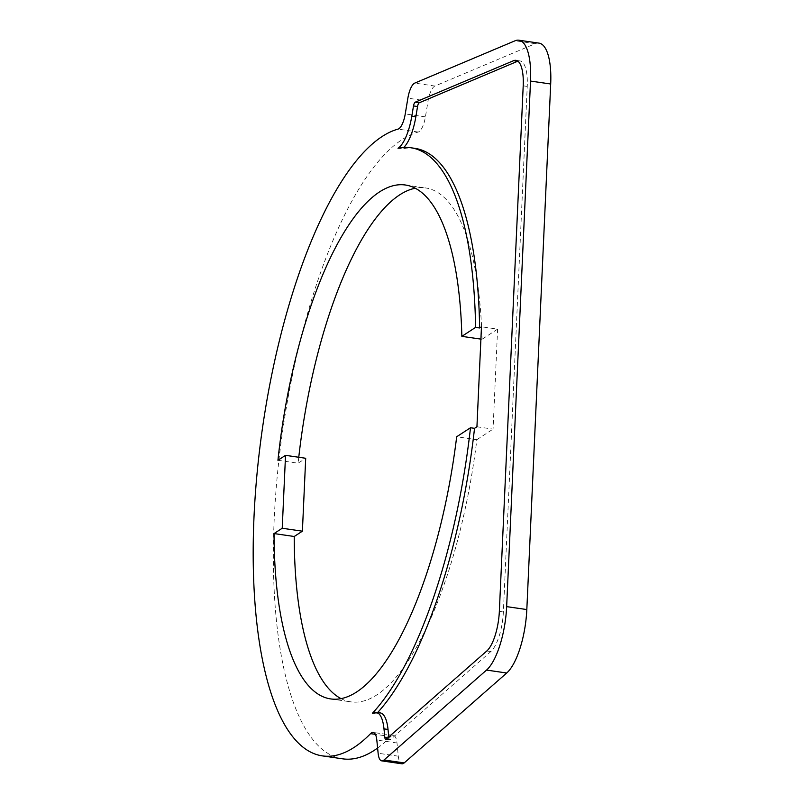 <?xml version="1.0" encoding="UTF-8"?>
<svg xmlns="http://www.w3.org/2000/svg" width="804" height="804" viewBox="0 0 804 804"><rect width="100%" height="100%" fill="white"/><g stroke="black" fill="none" stroke-linecap="round" stroke-linejoin="round"><path stroke-width="0.6" stroke-dasharray="4.02 3.01" d="M380.161 712.887A37.647 12.643 -81.7 0 0 376.393 713.902A297.309 99.807 -81.7 0 0 377.669 712.525M517.866 61.164A33.758 11.326 98.3 0 1 519.967 60.913A33.758 11.326 98.3 0 1 527.243 86.41L503.374 611.975A33.758 11.326 98.3 0 1 490.832 651.572L390.342 739.69A4.332 1.457 98.3 0 1 389.779 739.911A4.332 1.457 98.3 0 1 388.875 738.002L388.764 736.946M414.834 148.338A297.309 99.807 -81.7 0 0 402.05 148.871A37.647 12.643 -81.7 0 0 403.769 147.464M476.933 426.773L493.063 429.115L497.606 329.127L481.465 326.786M539.032 43.135A54.099 18.16 -81.7 0 0 535.303 43.677L434.924 86.038A17.306 5.809 -81.7 0 0 428.04 101.103L425.416 116.861A17.306 5.809 98.3 0 1 418.201 132.047A317.218 106.49 -81.7 0 0 279.832 452.27A317.218 106.49 -81.7 0 0 342.615 758.825M377.609 748.042A317.218 106.49 -81.7 0 0 390.744 736.575A17.306 5.809 98.3 0 1 393.377 735.358A17.306 5.809 98.3 0 1 396.985 742.986L398.302 756.182A17.306 5.809 -81.7 0 0 401.91 763.8M277.943 460.28L298.123 463.204L305.701 458.27M341.057 698.636A259.662 87.164 -81.7 0 0 350.896 701.862A259.662 87.164 -81.7 0 0 376.875 694.877A259.662 87.164 -81.7 0 0 476.852 439.687L456.682 436.753M476.852 439.687L493.063 429.115M376.393 713.902L372.363 713.319M402.05 148.871L398.02 148.288M480.913 339.117L482.028 339.278A259.662 87.164 -81.7 0 0 425.557 187.935A259.662 87.164 -81.7 0 0 415.216 188.236M497.606 329.127L482.028 339.278M298.766 457.255A259.662 87.164 -81.7 0 0 298.123 463.204M428.04 101.103L407.869 98.168M425.416 116.861L405.246 113.927M434.924 86.038L414.753 83.103M535.303 43.677L515.133 40.753M398.302 756.182L378.121 753.247M396.985 742.986L376.815 740.052M388.875 738.002L387.749 737.841M390.342 739.69L386.312 739.107M490.832 651.572L486.802 650.979M503.374 611.975L499.344 611.392M527.243 86.41L523.203 85.827M390.744 736.575L375.378 734.343M418.201 132.047L398.03 129.112M330.715 698.927L350.896 701.862M389.779 739.911L385.739 739.328M519.967 60.913L515.927 60.33M405.387 185.01L425.557 187.935M393.377 735.358L373.197 732.434"/><path stroke-width="1.21" d="M285.531 455.335L282.224 528.248L302.394 531.173L305.701 458.27L285.531 455.335L277.943 460.28A259.662 87.164 98.3 0 1 379.408 191.995A259.662 87.164 98.3 0 1 405.387 185.01A259.662 87.164 98.3 0 1 461.858 336.353L475.586 327.399L479.626 327.982L481.465 326.786L476.933 426.773L474.531 428.331L470.501 427.748L456.682 436.753A259.662 87.164 98.3 0 1 356.705 691.942A259.662 87.164 98.3 0 1 330.715 698.927A259.662 87.164 98.3 0 1 274.063 533.565L294.234 536.489A259.662 87.164 -81.7 0 0 341.057 698.636M377.669 712.525A297.309 99.807 -81.7 0 0 474.531 428.331M388.764 736.946L388.02 729.459A37.647 12.643 -81.7 0 0 380.161 712.887L376.121 712.304A37.647 12.643 -81.7 0 0 372.363 713.319A297.309 99.807 -81.7 0 0 470.501 427.748M403.769 147.464A37.647 12.643 -81.7 0 0 415.849 116.741L417.547 106.53A4.332 1.457 98.3 0 1 419.266 102.771L517.635 61.255A33.758 11.326 98.3 0 1 517.866 61.164M479.626 327.982A297.309 99.807 -81.7 0 0 414.834 148.338L410.804 147.745A297.309 99.807 -81.7 0 0 398.02 148.288A37.647 12.643 -81.7 0 0 411.809 116.148L413.507 105.947A4.332 1.457 98.3 0 1 415.236 102.178L513.605 60.672A33.758 11.326 98.3 0 1 515.927 60.33A33.758 11.326 98.3 0 1 523.203 85.827L499.344 611.392A33.758 11.326 98.3 0 1 486.802 650.979L386.312 739.107A4.332 1.457 98.3 0 1 385.739 739.328A4.332 1.457 98.3 0 1 384.835 737.419L383.99 728.876A37.647 12.643 -81.7 0 0 376.121 712.304M405.246 113.927L407.869 98.168A17.306 5.809 98.3 0 1 414.753 83.103L515.133 40.753A54.099 18.16 98.3 0 1 518.851 40.2A54.099 18.16 98.3 0 1 530.519 81.063L506.651 606.628A54.099 18.16 98.3 0 1 486.551 670.074L384.021 759.991A17.306 5.809 98.3 0 1 381.739 760.865A17.306 5.809 98.3 0 1 378.121 753.247L376.815 740.052A17.306 5.809 -81.7 0 0 373.197 732.434A17.306 5.809 -81.7 0 0 370.574 733.64A317.218 106.49 98.3 0 1 338.082 754.825A317.218 106.49 98.3 0 1 322.444 755.891A317.218 106.49 98.3 0 1 259.662 449.346A317.218 106.49 98.3 0 1 398.03 129.112A17.306 5.809 -81.7 0 0 405.246 113.927M381.739 760.865L401.91 763.8A17.306 5.809 -81.7 0 0 404.191 762.916L506.721 673.008A54.099 18.16 -81.7 0 0 526.821 609.553L550.69 83.998A54.099 18.16 -81.7 0 0 539.032 43.135L518.851 40.2M302.394 531.173L294.234 536.489M282.224 528.248L274.063 533.565M475.586 327.399A297.309 99.807 -81.7 0 0 410.804 147.745M461.858 336.353L480.913 339.117M415.216 188.236A259.662 87.164 -81.7 0 0 399.578 194.93A259.662 87.164 -81.7 0 0 298.766 457.255M322.444 755.891L342.615 758.825A317.218 106.49 -81.7 0 0 358.252 757.76A317.218 106.49 -81.7 0 0 377.609 748.042M550.69 83.998L530.519 81.063M526.821 609.553L506.651 606.628M506.721 673.008L486.551 670.074M404.191 762.916L384.021 759.991M388.02 729.459L383.99 728.876M387.749 737.841L384.835 737.419M517.635 61.255L513.605 60.672M419.266 102.771L415.236 102.178M417.547 106.53L413.507 105.947M415.849 116.741L411.809 116.148M375.378 734.343L370.574 733.64"/></g></svg>
